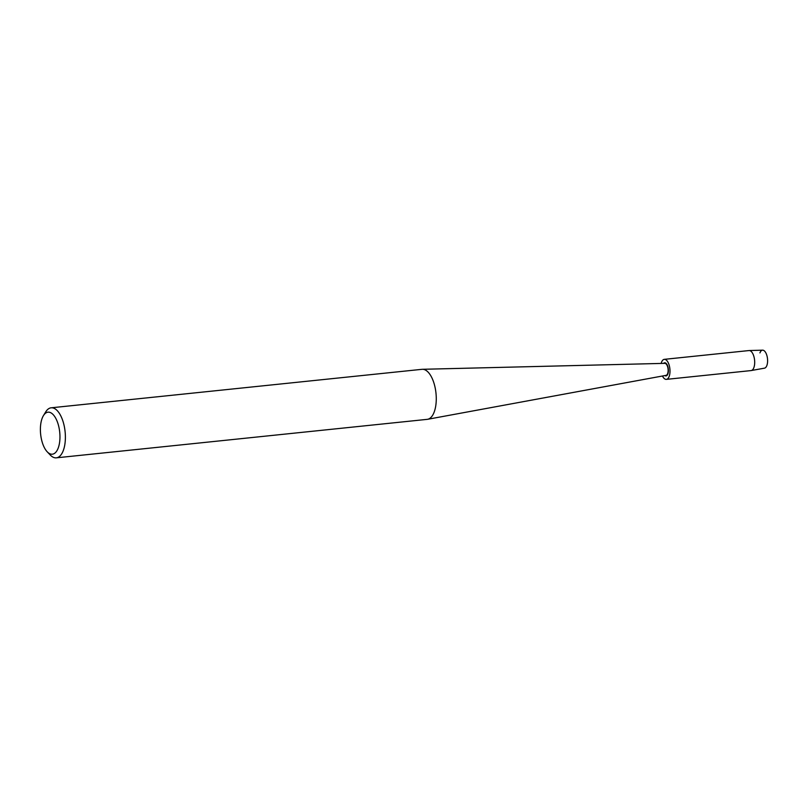 <?xml version="1.0" encoding="UTF-8"?>
<svg xmlns="http://www.w3.org/2000/svg" width="808" height="808" viewBox="0 0 808 808"><rect width="100%" height="100%" fill="white"/><g stroke="black" fill="none" stroke-linecap="round" stroke-linejoin="round"><path stroke-width="1.21" d="M759.934 352.904A9.05 4.111 84.1 0 1 764.732 351.258A9.05 4.111 84.1 0 1 767.6 361.196A9.05 4.111 84.1 0 1 764.479 368.165L751.228 370.549A10.06 4.565 84.1 0 1 751.076 370.579L666.378 379.366A10.06 4.565 84.1 0 1 662.459 376.013M663.6 363.378A6.605 3 84.1 0 1 664.661 362.792A6.605 3 84.1 0 1 668.398 370.821A6.605 3 84.1 0 1 666.024 375.922A6.605 3 84.1 0 1 664.863 375.569A6.605 3 84.1 0 0 666.024 375.922A6.605 3 84.1 0 0 668.398 370.821A6.605 3 84.1 0 0 664.661 362.792A6.605 3 84.1 0 0 663.6 363.378M43.44 415.615L45.723 411.898A25.149 11.413 84.1 0 1 51.146 407.808L422.029 369.317A25.149 11.413 84.1 0 1 422.433 369.296A25.149 11.413 84.1 0 1 436.259 399.93A25.149 11.413 84.1 0 1 427.624 419.291A25.149 11.413 84.1 0 1 427.22 419.352L56.338 457.833A25.149 11.413 84.1 0 1 50.187 454.944L47.187 451.773A21.129 9.595 84.1 0 1 40.4 428.493A21.129 9.595 84.1 0 1 43.44 415.615A21.129 9.595 84.1 0 1 54.247 415.908A21.129 9.595 84.1 0 1 59.954 437.886A21.129 9.595 84.1 0 1 47.187 451.773M422.433 369.296L664.812 363.348A6.04 2.737 84.1 0 1 668.135 370.7A6.04 2.737 84.1 0 1 666.065 375.346L427.624 419.291M51.146 407.808A25.149 11.413 84.1 0 1 65.377 438.411A25.149 11.413 84.1 0 1 56.338 457.833M661.156 363.438A10.06 4.565 84.1 0 1 664.307 359.348L748.996 350.561A10.06 4.565 84.1 0 1 749.157 350.551A10.06 4.565 84.1 0 1 754.692 362.802A10.06 4.565 84.1 0 1 751.228 370.549M749.157 350.551L762.621 350.167A9.05 4.111 84.1 0 1 767.6 361.196M664.307 359.348A10.06 4.565 84.1 0 1 669.994 371.589A10.06 4.565 84.1 0 1 666.378 379.366"/></g></svg>

